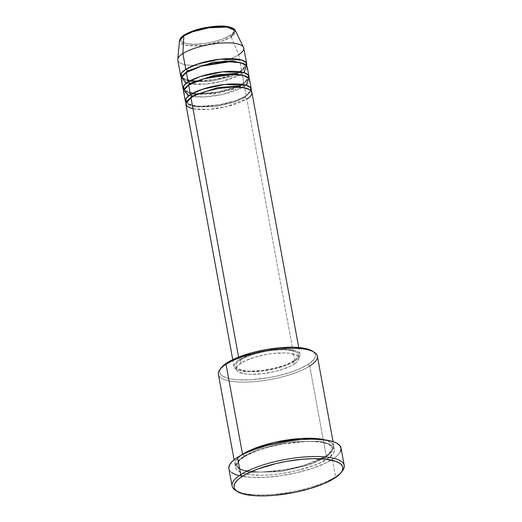 <?xml version="1.0" encoding="UTF-8"?>
<svg xmlns="http://www.w3.org/2000/svg" width="522" height="522" viewBox="0 0 522 522"><rect width="100%" height="100%" fill="white"/><g stroke="black" fill="none" stroke-linecap="round" stroke-linejoin="round"><path stroke-width="0.39" stroke-dasharray="2.61 1.96" d="M189.812 83.814L205.466 84.055L222.483 81.249L242.162 73.68A1.677 1.312 -122.5 0 1 240.479 72.075A1.677 1.312 -122.5 0 1 240.955 70.698A1.677 1.312 -122.5 0 1 241.588 70.522L238.684 54.738L231.213 36.873A1.677 1.312 57.5 0 0 229.654 35.672C234.691 33.049 237.817 26.642 221.472 26.172C204.735 25.943 188.207 32.07 184.964 34.733A1.677 1.312 57.5 0 0 184.344 34.902M192.103 96.218A1.677 1.312 -122.5 0 1 191.626 97.594A1.677 1.312 -122.5 0 1 191 97.771A1.677 1.312 57.5 0 0 191.626 97.594A1.677 1.312 57.5 0 0 192.005 97.157M193.029 108.817L208.519 109.444L226.196 106.729L246.802 98.945A1.677 1.312 -122.5 0 1 245.118 97.34L234.92 102.031L215.788 106.56L195.3 106.945L189.408 105.098L187.274 102.527L187.692 100.368L187.274 102.527L189.408 105.098L195.3 106.945L215.788 106.56L234.92 102.031L245.118 97.34A1.677 1.312 -122.5 0 1 245.594 95.963A1.677 1.312 -122.5 0 1 246.221 95.787L236.499 100.368L218.464 105.013L197.368 106.325L186.08 102.749A33.538 9.696 -10.4 0 0 212.643 105.849A33.538 9.696 -10.4 0 0 246.221 95.787L244.485 86.313A1.677 1.312 -122.5 0 1 242.795 84.708L239.911 86.339M189.786 83.592A1.677 1.312 -122.5 0 1 189.31 84.962A1.677 1.312 -122.5 0 1 188.683 85.138A1.677 1.312 57.5 0 0 189.31 84.962A1.677 1.312 57.5 0 0 189.682 84.525M188.827 95.715L203.867 96.942L222.463 94.423L244.485 86.313A33.538 9.696 169.6 0 0 249.568 79.67M238.267 87.135L220.799 92.642L196.814 94.743M194.993 94.586L187.594 92.746L184.958 89.901L185.375 87.735L184.958 89.901L187.085 92.466L192.983 94.319L213.472 93.934L232.603 89.399L242.795 84.708A1.677 1.312 -122.5 0 1 243.278 83.331A1.677 1.312 -122.5 0 1 243.904 83.155L234.176 87.735L216.147 92.387L195.052 93.692L183.764 90.117A33.538 9.696 -10.4 0 0 210.327 93.216A33.538 9.696 -10.4 0 0 243.904 83.155L242.162 73.68A33.538 9.696 169.6 0 0 247.252 67.044M187.47 70.959A1.677 1.312 -122.5 0 1 186.987 72.33A1.677 1.312 -122.5 0 1 186.361 72.506A1.677 1.312 57.5 0 0 186.987 72.33A1.677 1.312 57.5 0 0 187.365 71.892M186.504 83.083L189.519 83.761M177.8 60.2A33.538 9.696 169.6 0 0 202.425 65.074A33.538 9.696 169.6 0 0 238.684 54.738L241.588 70.522L246.501 65.544A33.538 9.696 -10.4 0 1 241.588 70.522A1.677 1.312 57.5 0 0 240.955 70.698A1.677 1.312 57.5 0 0 240.479 72.075L230.28 76.767L211.149 81.301L190.66 81.686L184.768 79.833L182.641 77.269L183.052 75.109L182.641 77.269L184.768 79.833L190.66 81.686L211.149 81.301L230.28 76.767L240.479 72.075A1.677 1.312 57.5 0 0 242.162 73.68L243.904 83.155A1.677 1.312 57.5 0 0 243.278 83.331A1.677 1.312 57.5 0 0 242.795 84.708A1.677 1.312 57.5 0 0 244.485 86.313L246.221 95.787A1.677 1.312 57.5 0 0 245.594 95.963A1.677 1.312 57.5 0 0 245.118 97.34L249.947 91.024L248.792 89.158L249.947 91.024L245.118 97.34A1.677 1.312 57.5 0 0 246.802 98.945A33.538 9.696 169.6 0 0 251.885 92.303M241.588 70.522L231.859 75.109L213.831 79.755L192.735 81.06L181.447 77.484A33.538 9.696 -10.4 0 0 208.004 80.584A33.538 9.696 -10.4 0 0 241.588 70.522M218.392 374.267A50.301 14.538 169.6 0 0 255.33 381.569A50.301 14.538 169.6 0 0 309.722 366.066L326.243 456.065L333.806 447.967L332.423 443.498L324.834 439.87A50.301 14.538 -10.4 0 1 333.865 446.101A50.301 14.538 -10.4 0 1 326.243 456.065A1.677 1.312 57.5 0 0 325.617 456.241A1.677 1.312 57.5 0 0 325.134 457.611L330.556 453.161L332.507 447.98L329.258 444.065L320.26 441.24L288.992 441.827L259.786 448.744L244.224 455.908A1.677 1.312 57.5 0 0 242.847 454.342A1.677 1.312 -122.5 0 1 244.224 455.908L238.802 460.358L236.851 465.539L240.107 469.461L249.098 472.279L280.373 471.692L309.572 464.776L325.134 457.611L309.572 464.776L280.373 471.692L249.098 472.279L240.107 469.461L236.851 465.539L238.802 460.358L244.224 455.908A1.677 1.312 -122.5 0 1 243.748 457.285A1.677 1.312 -122.5 0 1 243.121 457.455C233.68 462.368 227.833 474.374 258.449 475.255C289.788 475.679 320.743 464.208 326.818 459.223A1.677 1.312 -122.5 0 1 325.134 457.611A1.677 1.312 -122.5 0 1 325.617 456.241A1.677 1.312 -122.5 0 1 326.243 456.065L309.722 366.066L308.039 364.46A48.624 14.055 169.6 0 0 312.41 351.065L315.118 353.89L315.347 356.65L313.742 359.678L308.039 364.46L298.852 369.171L291.178 372.069L278.063 375.775L268.739 377.68L250.332 379.814L238.104 379.801L231.305 379.011L225.902 377.628L222.098 375.709L220.845 374.568L220.043 373.321L219.821 370.561L221.426 367.54M341.793 471.66A57.009 16.476 -10.4 0 1 335.587 476.703L334.485 478.256L335.587 476.703A57.009 16.476 169.6 0 0 342.51 470.792M234.913 464.26A50.301 14.538 -10.4 0 0 271.845 471.568A50.301 14.538 -10.4 0 0 326.243 456.065L302.936 465.761L282.539 470.244L260.139 472.123L242.926 470.218L235.357 465.52L236.035 460.071L241.144 455.23A50.301 14.538 -10.4 0 0 234.913 464.26L234.091 459.791M251.141 90.808A33.538 9.696 -10.4 0 1 246.221 95.787L251.141 90.808M294.904 361.035L246.802 98.945L294.904 361.035L297.821 358.823L299.55 356.676L300.026 354.673L299.236 352.892L297.207 351.397L294.017 350.255L284.686 349.172L278.905 349.27L266.207 350.745L259.78 352.056L247.996 355.593L239.102 359.86A33.538 9.696 -10.4 0 1 275.368 349.525A33.538 9.696 -10.4 0 1 299.987 354.392A33.538 9.696 -10.4 0 1 294.904 361.035A33.538 9.696 -10.4 0 1 258.644 371.37A33.538 9.696 -10.4 0 1 234.019 366.503A33.538 9.696 -10.4 0 1 239.102 359.86L236.192 362.072L234.463 364.219L233.98 366.229L234.769 368.01L236.799 369.498L239.989 370.646L249.32 371.729L261.346 371.096L274.233 368.839L286.017 365.309L294.904 361.035M238.6 357.107L239.102 359.86L238.6 357.107M294.088 364.167L293.508 361.009A31.862 9.207 169.6 0 0 298.343 354.699A31.862 9.207 169.6 0 0 274.944 350.073A31.862 9.207 169.6 0 0 240.498 359.893L241.079 363.051A31.862 9.207 -10.4 0 1 275.525 353.231A31.862 9.207 -10.4 0 1 298.917 357.857A31.862 9.207 -10.4 0 1 294.088 364.167L296.855 362.066L298.499 360.023L298.956 358.118L298.206 356.428L296.274 355.006L289.227 353.205L284.379 352.892L272.96 353.492L266.827 354.386L254.88 357.192L244.864 360.97L238.313 365.152L236.668 367.188L236.212 369.093L236.962 370.79L238.893 372.206L245.94 374.006L250.788 374.32L262.207 373.719L274.448 371.579L280.288 370.026L290.304 366.248L294.088 364.167A31.862 9.207 -10.4 0 1 259.636 373.987A31.862 9.207 -10.4 0 1 236.244 369.361A31.862 9.207 -10.4 0 1 241.079 363.051L240.498 359.893A31.862 9.207 169.6 0 0 235.67 366.203A31.862 9.207 169.6 0 0 259.062 370.829A31.862 9.207 169.6 0 0 293.508 361.009L294.088 364.167M221.224 367.801A48.624 14.055 169.6 0 0 248.524 379.892A48.624 14.055 169.6 0 0 308.039 364.46L309.722 366.066A50.301 14.538 169.6 0 0 317.35 356.102M228.897 468.632A57.009 16.476 169.6 0 0 270.755 476.906A57.009 16.476 169.6 0 0 332.403 459.34L335.587 476.703L332.403 459.34A57.009 16.476 169.6 0 0 341.042 448.046M231.5 27.953L233.125 29.147L233.758 30.576L233.373 32.181L231.99 33.904L229.654 35.672C226.411 38.334 209.883 44.461 193.147 44.233C176.801 43.763 179.927 37.356 184.964 34.733L181.245 38.223L180.866 39.829L181.499 41.258L183.124 42.452L185.675 43.365L193.147 44.233L202.777 43.724L213.093 41.923L222.535 39.091L229.654 35.672A1.677 1.312 -122.5 0 1 231.213 36.873L221.641 41.225L203.613 45.303L185.31 45.199L179.483 40.84A28.475 8.228 169.6 0 0 199.332 45.74A28.475 8.228 169.6 0 0 231.213 36.873A28.475 8.228 169.6 0 0 235.324 30.596M231.213 36.873L238.684 54.738A33.538 9.696 169.6 0 0 243.774 48.096M248.824 78.176A33.538 9.696 -10.4 0 1 243.904 83.155L248.824 78.176M181.278 79.148A33.538 9.696 169.6 0 0 205.903 84.016A33.538 9.696 169.6 0 0 242.162 73.68L243.761 72.578M238.684 54.738A33.538 9.696 -10.4 0 1 201.14 65.178A33.538 9.696 -10.4 0 1 177.767 59.41M196.598 29.793L192.083 31.313M235.598 490.412A57.009 16.476 169.6 0 0 282.409 493.316A57.009 16.476 169.6 0 0 335.587 476.703A57.009 16.476 -10.4 0 1 283.714 493.127A57.009 16.476 -10.4 0 1 236.577 490.974M341.049 448.065L341.107 448.515M340.292 451.928L337.356 455.582L335.117 457.455L325.624 463.06L312.632 468.26L297.253 472.606L280.816 475.718L264.739 477.336L250.41 477.323L239.05 475.672M231.644 472.527L230.176 471.19L228.832 468.162M243.121 457.455L238.75 460.776L236.153 463.999L235.435 467.007L235.794 468.391L237.915 470.857L244.453 473.63L250.795 474.759L262.677 475.261L271.74 474.785L281.306 473.676L295.811 470.922L313.487 465.631L320.841 462.505L329.219 457.559L333.786 452.678L334.504 449.677L334.145 448.287L332.025 445.821L325.487 443.047L319.144 441.919L311.49 441.423L298.199 441.893L283.772 443.785L269.443 446.923L256.452 451.047L249.098 454.173L243.121 457.455A1.677 1.312 57.5 0 0 243.748 457.285A1.677 1.312 57.5 0 0 244.224 455.908L259.786 448.744L288.992 441.827L320.26 441.24L329.258 444.065L332.507 447.98L330.556 453.161L325.134 457.611A1.677 1.312 57.5 0 0 326.818 459.223C336.259 454.31 342.106 442.304 311.49 441.423C280.151 440.999 249.196 452.476 243.121 457.455M240.498 359.893L244.283 357.811L254.299 354.033L266.246 351.228L272.38 350.334L283.798 349.733L288.646 350.047L295.693 351.854L297.625 353.27L298.375 354.96L297.918 356.865L296.274 358.908L289.723 363.09L285.064 365.067L273.867 368.421L261.626 370.561L250.208 371.162L245.36 370.848L238.313 369.047L236.381 367.632L235.631 365.935L236.088 364.036L237.732 361.994L240.498 359.893M185.917 104.413A33.538 9.696 169.6 0 0 210.536 109.281A33.538 9.696 169.6 0 0 246.802 98.945M183.594 91.781A33.538 9.696 169.6 0 0 208.219 96.648A33.538 9.696 169.6 0 0 244.485 86.313L246.077 85.21M309.722 366.066A50.301 14.538 -10.4 0 1 248.152 382.032A50.301 14.538 -10.4 0 1 219.912 369.524M240.753 71.899L245.307 65.765L244.152 63.893L245.307 65.765L240.479 72.075M243.069 84.531L247.63 78.398L246.469 76.525L247.63 78.398L242.795 84.708M191.613 97.601C185.46 102.123 187.744 102.299 187.274 102.527C186.295 103.252 188.827 104.374 194.856 105.907L203.391 106.39L219.468 104.772C230.757 102.651 239.474 99.715 245.608 95.95C251.761 91.435 249.483 91.259 249.947 91.024C250.925 90.306 248.394 89.177 242.365 87.65L233.83 87.167L217.752 88.786C206.464 90.906 197.747 93.843 191.613 97.601M237.843 86.163L243.291 83.324C249.444 78.802 247.16 78.626 247.63 78.398C248.609 77.674 246.077 76.551 240.048 75.018L231.514 74.535L215.436 76.153C204.141 78.274 195.43 81.21 189.29 84.975C183.144 89.49 185.421 89.667 184.958 89.901L185.949 91.161L192.54 93.275L196.866 93.686M235.676 87.063L217.739 92.029L199.208 93.758M235.526 73.537L240.975 70.692C247.121 66.17 244.844 65.994 245.307 65.765C246.286 65.041 243.761 63.919 237.725 62.386L229.197 61.909L213.113 63.527C201.825 65.641 193.114 68.584 186.974 72.343C180.827 76.858 183.105 77.041 182.641 77.269L183.627 78.535L190.36 80.662M233.354 74.437L215.423 79.403L196.892 81.125M243.728 457.292C234.828 463.549 237.21 465.076 236.851 465.539C237.118 467.405 239.683 469.03 244.537 470.42C249.412 471.66 255.767 472.175 263.603 471.979L286.115 469.572C303.125 466.394 316.293 461.944 325.63 456.228C334.537 449.977 332.149 448.444 332.507 447.98C332.24 446.114 329.682 444.49 324.828 443.106C319.947 441.86 313.591 441.344 305.755 441.54L283.244 443.948C266.24 447.132 253.066 451.576 243.728 457.292M299.987 354.392L298.734 347.541M298.917 357.857L298.343 354.699M333.865 446.101L333.049 441.632M236.244 369.361L235.67 366.203M234.019 366.503L232.76 359.651"/><path stroke-width="0.78" d="M246.671 63.886A33.538 9.696 -10.4 0 1 246.501 65.544L246.025 62.509L241.438 59.945L220.101 59.208L197.668 64.017L185.786 69.348A1.677 1.312 -122.5 0 1 187.47 70.959L183.052 75.109L187.47 70.959A1.677 1.312 57.5 0 0 185.786 69.348L182.883 53.564L185.786 69.348A33.538 9.696 -10.4 0 0 180.697 75.99A33.538 9.696 -10.4 0 0 181.447 77.484L181.486 73.139L185.786 69.348A33.538 9.696 -10.4 0 1 222.046 59.012A33.538 9.696 -10.4 0 1 246.671 63.886L243.774 48.096A33.538 9.696 169.6 0 0 219.149 43.228A33.538 9.696 169.6 0 0 182.883 53.564A33.538 9.696 -10.4 0 0 177.767 59.41L179.483 40.84L183.829 35.874L182.883 53.564L183.829 35.874A28.475 8.228 169.6 0 0 179.483 40.84C180.331 37.075 183.535 35.516 184.351 34.896C193.238 29.845 204.565 26.916 218.32 26.1C226.94 25.402 234.665 27.973 235.324 30.596A28.475 8.228 169.6 0 0 213.518 27.203A28.475 8.228 169.6 0 0 183.829 35.874A1.677 1.312 -122.5 0 1 184.344 34.902A1.677 1.312 57.5 0 0 183.829 35.874L192.514 31.829L208.728 27.823L226.907 27.079L235.324 30.596L231.213 36.873M298.734 347.541L251.885 92.303A33.538 9.696 169.6 0 0 227.259 87.435A33.538 9.696 169.6 0 0 191 97.771L185.917 103.376L187.202 106.442L193.029 108.817M187.692 100.368L192.103 96.218L187.692 100.368M251.304 89.145L249.568 79.67A33.538 9.696 169.6 0 0 224.943 74.803A33.538 9.696 169.6 0 0 188.683 85.138L190.419 94.612A33.538 9.696 -10.4 0 0 185.336 101.255A33.538 9.696 -10.4 0 0 186.08 102.749L186.126 98.397L190.419 94.612A1.677 1.312 -122.5 0 1 192.103 96.218A1.677 1.312 57.5 0 0 190.419 94.612A33.538 9.696 -10.4 0 1 226.685 84.277A33.538 9.696 -10.4 0 1 251.304 89.145A33.538 9.696 -10.4 0 1 251.141 90.808L250.658 87.768L246.077 85.21L224.741 84.466L202.308 89.282L190.419 94.612L188.683 85.138L183.685 90.365L188.827 95.715M239.911 86.339L238.267 87.135M196.814 94.743L194.993 94.586M185.375 87.735L189.786 83.592L185.375 87.735M248.987 76.512L247.252 67.044A33.538 9.696 169.6 0 0 222.626 62.17A33.538 9.696 169.6 0 0 186.361 72.506L188.103 81.98A33.538 9.696 -10.4 0 0 183.02 88.623A33.538 9.696 -10.4 0 0 183.764 90.117L183.809 85.771L188.103 81.98A1.677 1.312 -122.5 0 1 189.786 83.592A1.677 1.312 57.5 0 0 188.103 81.98A33.538 9.696 -10.4 0 1 224.362 71.644A33.538 9.696 -10.4 0 1 248.987 76.512A33.538 9.696 -10.4 0 1 248.824 78.176L248.341 75.135L243.754 72.578L222.424 71.84L199.985 76.649L188.103 81.98L186.361 72.506L181.362 77.732L186.504 83.083M221.211 367.814L227.129 362.757L236.309 358.046L252.576 352.572L266.422 349.538L280.373 347.711L293.22 347.254L303.863 348.207L309.265 349.583L312.43 351.078A48.624 14.055 169.6 0 0 272.484 348.592A48.624 14.055 169.6 0 0 227.129 362.757L226.019 364.304A50.301 14.538 -10.4 0 1 272.947 349.649A50.301 14.538 -10.4 0 1 314.251 352.213A50.301 14.538 -10.4 0 1 309.722 366.066M341.205 472.514L342.51 470.792A57.009 16.476 169.6 0 0 310.505 456.613A57.009 16.476 169.6 0 0 240.727 474.707L242.41 476.318A55.332 15.993 -10.4 0 1 310.133 458.753A55.332 15.993 -10.4 0 1 341.205 472.514A55.332 15.993 -10.4 0 1 334.485 478.256L339.287 474.609L342.145 471.059L342.934 467.751L342.543 466.231L340.207 463.516L335.881 461.331L326.041 459.223L312.972 458.668L303.001 459.197L287.126 461.272L276.523 463.438L257.078 469.265L245.49 474.498L239.774 478.145L237.601 479.966L234.75 483.509L233.96 486.817L234.352 488.344L236.688 491.052L243.878 494.106L254.899 495.711L263.923 495.9L273.893 495.378L295.1 492.285L310.518 488.429L324.031 483.613L334.485 478.256A55.332 15.993 -10.4 0 1 282.865 494.373A55.332 15.993 -10.4 0 1 237.432 491.561A55.332 15.993 -10.4 0 1 242.41 476.318L240.727 474.707A57.009 16.476 -10.4 0 1 302.375 457.135A57.009 16.476 -10.4 0 1 344.233 465.415A57.009 16.476 -10.4 0 1 341.793 471.66M241.144 455.23L242.541 454.297A1.677 1.312 -122.5 0 1 242.847 454.342A1.677 1.312 57.5 0 0 242.541 454.297A50.301 14.538 -10.4 0 1 324.834 439.87L301.931 438.434L274.631 442.349L254.11 448.574L242.541 454.297L226.019 364.304L242.541 454.297A50.301 14.538 -10.4 0 0 241.144 455.23M246.802 98.945C253.092 95.67 256.994 87.67 236.583 87.076C215.69 86.796 195.052 94.449 191 97.771L238.6 357.107L191 97.771A33.538 9.696 169.6 0 0 185.917 104.413L232.76 359.651M333.049 441.632L317.35 356.102A50.301 14.538 169.6 0 0 280.418 348.8A50.301 14.538 169.6 0 0 226.019 364.304A50.301 14.538 169.6 0 0 218.392 374.267L234.091 459.791M344.233 465.415L341.042 448.046A57.009 16.476 169.6 0 0 299.184 439.772A57.009 16.476 169.6 0 0 237.536 457.337L240.727 474.707L237.536 457.337A57.009 16.476 169.6 0 0 228.897 468.632L232.081 486.002A57.009 16.476 -10.4 0 1 240.727 474.707A57.009 16.476 169.6 0 0 235.598 490.412L237.432 491.561M180.697 75.99L177.8 60.2A33.538 9.696 169.6 0 1 182.883 53.564A33.538 9.696 -10.4 0 1 217.85 43.352A33.538 9.696 -10.4 0 1 243.52 47.345A33.538 9.696 -10.4 0 1 238.684 54.738M243.761 72.578L246.678 65.765L241.007 62.836L229.269 61.811L201.42 66.183L186.361 72.506A33.538 9.696 169.6 0 0 181.278 79.148L183.02 88.623M231.5 27.953L225.556 26.433L216.839 26.25L206.666 27.431L196.598 29.793M192.083 31.313L184.964 34.733A1.677 1.312 -122.5 0 0 184.344 34.902M236.577 490.974A57.009 16.476 -10.4 0 1 232.081 486.002M228.832 468.162L229.647 464.75L232.584 461.102L237.536 457.337L244.316 453.618L257.307 448.418L267.375 445.403L289.123 440.959L299.967 439.7L310.231 439.159L319.529 439.354L330.889 441.005L336.312 442.95L339.763 445.488L341.107 448.515L340.292 451.928M239.05 475.672L236.101 474.779L231.644 472.527M246.077 85.21L248.994 78.391L243.324 75.462L231.585 74.444L203.737 78.815L188.683 85.138A33.538 9.696 169.6 0 0 183.594 91.781L185.336 101.255M219.912 369.524A50.301 14.538 -10.4 0 1 226.019 364.304L227.129 362.757A48.624 14.055 169.6 0 0 221.224 367.801L219.912 369.524M244.152 63.893L232.629 60.872L212.865 62.359L187.47 70.959L212.865 62.359L232.629 60.872L244.152 63.893M187.365 71.892A1.677 1.312 57.5 0 0 187.47 70.959M246.469 76.525L234.946 73.498L215.188 74.992L189.786 83.592L215.188 74.992L234.946 73.498L246.469 76.525M189.682 84.525A1.677 1.312 57.5 0 0 189.786 83.592M248.792 89.158L237.262 86.13L217.504 87.618L192.103 96.218L217.504 87.618L237.262 86.13L248.792 89.158M192.005 97.157A1.677 1.312 57.5 0 0 192.103 96.218M237.843 86.163L235.676 87.063M199.208 93.758L196.866 93.686M235.526 73.537L233.354 74.437M196.892 81.125L190.36 80.662M314.251 352.213L312.41 351.065M243.52 47.345L235.324 30.596"/></g></svg>
